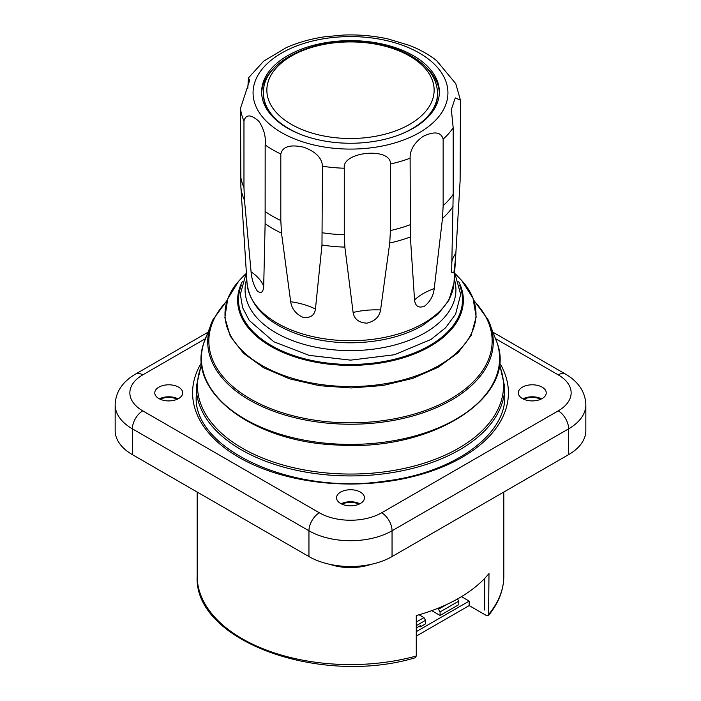 <?xml version="1.0" encoding="UTF-8"?>
<svg xmlns="http://www.w3.org/2000/svg" width="701" height="701" viewBox="0 0 701 701"><rect width="100%" height="100%" fill="white"/><g stroke="black" fill="none" stroke-linecap="round" stroke-linejoin="round"><path stroke-width="1.05" d="M484.706 610.072L484.706 578.386L484.706 610.072M416.28 656.022A153.317 88.519 180 0 1 197.183 576.064C193.292 640.828 320.033 686.323 415.22 657.766L416.28 656.022L416.28 615.539A153.317 88.519 0 0 0 488.991 573.558L488.588 615.364L486.231 615.443L469.171 605.594L469.171 601.099L461.477 596.656M341.177 503.8A13.959 8.053 180 0 1 359.823 503.8M342.044 504.212A12.855 7.422 180 0 1 358.956 504.212M522.955 398.851A13.959 8.053 180 0 1 541.593 398.851M523.813 399.263A12.855 7.422 180 0 1 540.734 399.263M159.407 398.851A13.959 8.053 180 0 1 178.045 398.851M160.266 399.263A12.855 7.422 180 0 1 177.187 399.263M416.28 631.636L469.171 601.099M469.171 605.594L416.28 636.131M568.625 454.625A58.761 33.92 -0 0 0 585.834 430.633L585.834 404.845A58.761 33.92 -0 0 1 568.625 428.837L568.625 454.625L392.052 556.568A58.761 33.92 0 0 1 308.948 556.568L132.375 454.625A58.761 33.92 -0 0 1 115.166 430.633L115.166 404.845A58.761 33.92 -0 0 0 132.375 428.837L308.948 530.78A58.761 33.92 0 0 0 392.052 530.78L568.625 428.837A14.686 8.482 60 0 0 558.241 410.847L381.659 512.79A44.067 25.446 180 0 1 319.341 512.79L142.759 410.847A44.067 25.446 180 0 1 142.759 374.869L205.314 338.749M158.864 387.162A13.959 8.053 180 0 1 174.067 385.41A13.959 8.053 180 0 1 182.681 392.858A13.959 8.053 180 0 1 168.731 400.911A13.959 8.053 180 0 1 154.772 392.858A13.959 8.053 180 0 1 158.864 387.162M542.136 398.554A13.959 8.053 180 0 1 526.933 400.297A13.959 8.053 180 0 1 518.319 392.858A13.959 8.053 180 0 1 532.269 384.796A13.959 8.053 180 0 1 546.228 392.858A13.959 8.053 180 0 1 542.136 398.554M340.633 503.493A13.959 8.053 180 0 1 336.541 497.798A13.959 8.053 180 0 1 350.5 489.745A13.959 8.053 180 0 1 364.459 497.798A13.959 8.053 180 0 1 355.836 505.246A13.959 8.053 180 0 1 340.633 503.493M458.778 604.665L458.778 601.134L440.088 611.92L440.088 615.46L458.778 604.665M458.778 601.134L457.534 598.961M416.28 622.067L423.982 617.625L419.04 614.768M416.28 625.669L425.542 620.324L423.982 617.625M425.542 620.324L425.542 623.855L420.346 626.852L420.346 625.66L416.28 628.008M418.707 626.606L420.346 626.852M440.088 615.46L431.746 610.65M437.336 608.538L438.528 609.222L446.686 604.516M438.528 609.222L440.088 611.92M416.569 615.697L416.28 616.223M370.987 564.375A40.395 23.326 180 0 1 330.013 564.375M244.5 200.284L243.966 187.474L243.966 120.931C245.928 114.202 250.862 114.281 258.774 121.168C263.944 128.905 266.073 136.835 265.171 144.958L265.127 223.654L263.707 286.166C263.261 292.37 261.114 293.956 257.249 290.933C253.753 285.622 251.694 279.261 251.081 271.865L244.5 200.284A109.768 63.37 180 0 1 240.881 187.071L247.041 283.16A103.538 59.778 180 0 0 312.655 336.585A103.538 59.778 180 0 0 423.711 323.214A103.538 59.778 180 0 0 453.959 283.16L448.85 300.326L438.178 313.995L422.572 325.501C411.189 332.029 398.01 336.769 383.053 339.713C355.398 344.857 328.611 343.578 302.692 335.902C268.877 324.975 250.327 307.397 247.041 283.16M247.812 88.396L248.417 77.934L249.661 80.335L240.504 108.322L240.881 187.071M287.655 55.668A88.869 51.313 180 0 1 384.507 44.54A88.869 51.313 180 0 1 439.369 91.945A88.869 51.313 180 0 1 350.5 143.258A88.869 51.313 180 0 1 261.631 91.945A88.869 51.313 180 0 1 287.655 55.668M424.85 66.104A88.869 51.313 180 0 1 439.352 93.075M261.648 93.075A88.869 51.313 180 0 1 276.15 66.104M397.336 135.547A87.038 50.253 0 0 0 437.52 94.092A87.038 50.253 0 0 0 437.538 93.198L437.538 94.206A87.038 50.253 180 0 1 437.52 95.108A87.038 50.253 180 0 1 428.188 116.865M272.812 116.865A87.038 50.253 180 0 1 263.462 94.206L263.462 93.198A87.038 50.253 0 0 0 303.664 135.547M460.452 100.225L460.119 180.569L455.589 257.889L453.862 272.952L451.646 272.26L453.188 194.308L453.188 127.766L451.339 109.522L455.264 97.886L460.452 100.225L455.764 83.656L436.618 60.619C428.784 54.476 419.645 49.385 409.209 45.328L388.1 38.967C373.659 35.777 358.781 34.472 343.455 35.05L324.475 36.82C310.613 38.888 297.864 42.498 286.227 47.65L263.778 61.092L248.417 77.934M280.812 153.992C282.599 146.553 290.205 144.283 303.603 147.175C315.783 151.661 322.057 158.014 322.434 166.233L321.978 245.017L315.45 309.027C314.451 315.503 310.298 318.272 302.99 317.334C295.857 314.022 291.756 308.817 290.67 301.737L281.513 233.118L280.812 220.535L280.812 153.992A110.171 63.607 180 0 1 265.171 144.958M344.279 168.231C341.764 151.381 391.561 146.982 390.413 164.016L390.413 230.559L389.73 243.01L380.582 309.956C379.416 316.834 374.842 321.242 366.868 323.179C358.833 322.705 354.25 319.139 353.111 312.471L344.866 247.111L344.279 234.774L344.279 168.231A110.171 63.607 180 0 1 322.434 166.233M410.12 158.216C409.84 150.145 414.151 142.873 423.045 136.415C434.375 131.034 441.078 131.946 443.146 139.149L443.146 205.691L442.497 218.397L434.217 288.61C433.332 295.875 430.09 301.745 424.499 306.223C418.628 308.361 415.316 306.276 414.554 299.967L410.374 236.938L410.12 158.216A110.171 63.607 180 0 1 390.413 164.016M459.733 285.535A111.994 64.658 180 0 1 350.5 364.459A111.994 64.658 180 0 1 241.267 285.535M504.738 386.882A154.238 89.045 180 0 1 350.5 475.926A154.238 89.045 180 0 1 196.262 386.882L196.262 395.855C192.17 448.438 292.115 495.633 385.34 481.07C454.414 472.737 506.341 434.191 504.738 395.855L504.738 386.882L499.401 363.451M473.701 300.081L488.045 319.7A142.776 82.429 180 0 1 350.5 424.236A142.776 82.429 180 0 1 212.955 319.7L227.299 300.081M474.016 301.009A141.663 81.789 180 0 1 350.5 422.834A141.663 81.789 180 0 1 226.984 301.009M488.045 319.7L497.298 343.297A149.094 86.074 180 0 1 350.509 444.408A149.094 86.074 180 0 1 203.702 343.306A149.094 86.074 180 0 1 208.845 331.485M499.243 364.941A153.028 88.344 180 0 1 350.5 474.051A153.028 88.344 180 0 1 201.757 364.941M458.717 281.706A112.861 65.158 180 0 1 350.5 365.37A112.861 65.158 180 0 1 242.283 281.706M455.466 273.986L461.784 280.593A125.497 72.457 180 0 1 350.482 386.549A125.497 72.457 180 0 1 239.234 280.566L245.534 273.986M503.817 492.041L503.817 576.064A153.317 88.519 180 0 1 488.991 614.041M381.659 512.79A14.686 8.482 60 0 1 392.052 530.78L392.052 556.568M201.52 362.627A157.909 91.165 0 0 0 350.5 484.023A157.909 91.165 0 0 0 499.48 362.627M495.87 338.855L558.241 374.869A44.067 25.446 180 0 1 558.241 410.847M493.609 332.581L565.584 374.141A14.686 8.482 120 0 0 558.241 374.869M319.341 512.79A14.686 8.482 120 0 0 308.948 530.78L308.948 556.568M142.759 410.847A14.686 8.482 120 0 0 132.375 428.837L132.375 454.625M142.759 374.869A14.686 8.482 -120 0 0 135.416 374.141C122.333 381.896 115.586 392.139 115.166 404.845M454.239 278.893A105.43 60.864 180 0 1 399.404 343.674A105.43 60.864 180 0 1 275.949 332.791A105.43 60.864 180 0 1 246.761 278.893M243.966 187.474A110.171 63.607 180 0 1 240.504 174.864M243.966 120.931A110.171 63.607 180 0 1 240.504 108.322M281.609 53.066A97.43 56.246 180 0 1 421.66 54.415A97.43 56.246 180 0 1 414.624 135.188A97.43 56.246 180 0 1 275.037 128.423A97.43 56.246 180 0 1 281.609 53.066M453.188 127.766A110.171 63.607 180 0 1 443.146 139.149M280.812 220.535A110.171 63.607 180 0 1 265.171 211.5M344.279 234.774A110.171 63.607 180 0 1 322.434 232.776M410.12 224.758A110.171 63.607 180 0 1 390.413 230.559M453.188 194.308A110.171 63.607 180 0 1 443.146 205.691M281.513 233.118A109.768 63.37 180 0 1 265.127 223.654M344.866 247.111A109.768 63.37 180 0 1 321.978 245.017M410.374 236.938A109.768 63.37 180 0 1 389.73 243.01M453.021 206.471A109.768 63.37 180 0 1 442.497 218.397M455.887 253.14A58.761 33.92 -0 0 0 451.637 262.77M434.217 288.61A58.761 33.92 0 0 0 414.554 299.967M380.582 309.956A58.761 33.92 0 0 0 353.111 312.471M315.45 309.027A58.761 33.92 -0 0 0 290.67 301.737M263.707 286.166A58.761 33.92 -0 0 0 251.081 271.865M434.129 91.069A83.638 48.29 0 0 0 309.973 47.966A83.638 48.29 0 0 0 307.397 131.595A83.638 48.29 0 0 0 434.129 91.069M212.955 319.7L203.702 343.297C186.343 392.166 253.683 442.445 338.197 445.047C431.588 451.479 517.154 397.528 497.298 343.297M196.262 386.882L201.599 363.451M461.784 280.593L472.991 298.17L476.181 316.922L471.098 335.516L458.139 352.664L438.195 367.271L412.565 378.452L382.912 385.497L351.148 387.96L319.349 385.69L289.583 378.82L263.76 367.806L243.554 353.322L230.287 336.261L224.863 317.702L227.711 298.933L238.612 281.276M503.817 576.064C503.712 589.962 498.639 603.062 488.597 615.364M565.584 374.141C578.667 381.896 585.414 392.139 585.834 404.845M135.416 374.141L207.391 332.581M197.183 492.041L197.183 576.064M246.349 272.496L240.329 294.315L242.634 307.757L249.258 320.445L273.74 341.702L309.141 355.381L350.605 360.139L394.435 354.741L431.045 339.407L445.591 327.753L455.58 314.223L460.671 294.411L454.651 272.496M453.959 283.16L455.589 257.889M437.538 93.198C437.047 78.757 428.705 66.595 412.503 56.711C402.444 50.709 390.632 46.424 377.068 43.839C324.186 32.763 261.885 58.113 263.462 93.198"/></g></svg>
